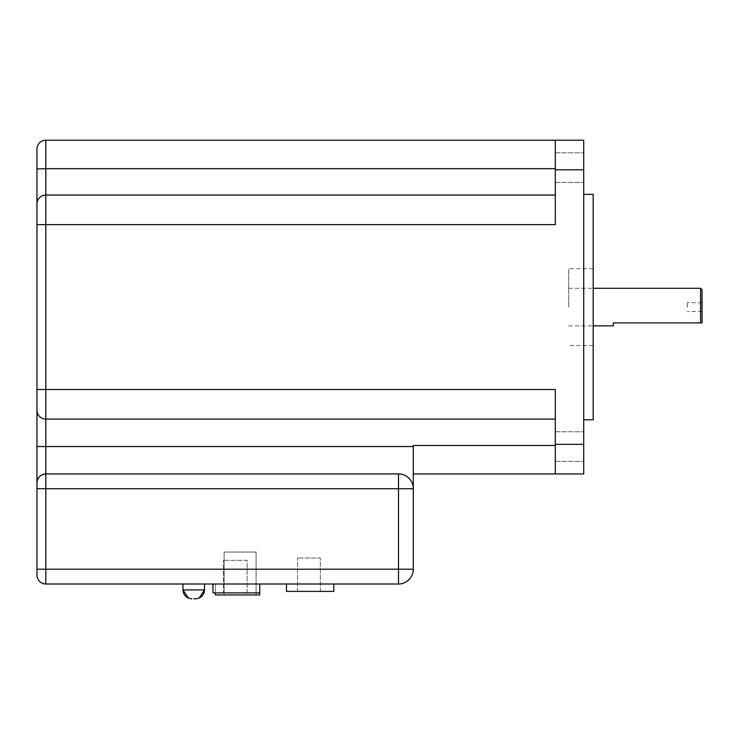 <?xml version="1.0" encoding="UTF-8"?>
<svg xmlns="http://www.w3.org/2000/svg" width="739" height="739" viewBox="0 0 739 739"><rect width="100%" height="100%" fill="white"/><g stroke="black" fill="none" stroke-linecap="round" stroke-linejoin="round"><path stroke-width="0.55" stroke-dasharray="3.69 2.77" d="M182.958 584.004L204.555 584.004L182.958 584.004L204.555 584.004L182.958 584.004L182.958 589.916L204.555 589.916M583.708 446.541L583.708 461.339L583.708 446.541M555.303 446.541L555.303 461.339L555.303 446.541M583.708 167.605L583.708 152.807L583.708 167.605M555.303 167.605L555.303 152.807L555.303 167.605M583.708 307.073L583.708 194.348L583.708 307.073M593.177 194.348L593.177 419.798M193.757 598.793L195.678 598.793L193.757 598.793M568.734 307.073L568.734 268.7L568.734 307.073M700.572 288.284L700.572 322.906L613.287 322.906L613.287 325.862M687.261 307.073L687.261 302.639L687.261 307.073M702.05 307.073L702.05 302.639L702.05 307.073M555.303 168.658L555.303 195.068L555.303 168.658L45.827 168.658L45.827 224.638L555.303 224.638L555.303 169.794L583.708 169.794L583.708 140.207L555.303 140.207L555.303 168.658L555.303 140.207L45.827 140.207L45.827 168.658L36.95 169L36.95 149.084A8.877 8.877 0 0 1 45.827 140.207A8.877 8.877 0 0 0 36.95 149.084M36.95 389.508L36.95 224.638L45.827 224.638L45.827 389.508L36.95 389.508L36.95 488.728L45.827 488.728L45.827 569.206L36.95 569.206L36.95 488.728M36.95 575.127A8.877 8.877 0 0 0 45.827 584.004A8.877 8.877 0 0 1 36.95 575.127L36.95 569.206M583.708 169.794L583.708 473.939L555.303 473.939L555.303 389.508L555.303 419.078L555.303 389.508L45.827 389.508L45.827 473.939C40.469 474.503 37.513 477.459 36.95 482.816A8.877 8.877 0 0 1 45.827 473.939L398.497 473.939A14.789 14.789 0 0 1 413.286 488.728A14.789 14.789 0 0 0 398.497 473.939L398.497 569.206L45.827 569.206L45.827 584.004L398.497 584.004A14.789 14.789 0 0 0 413.286 569.206L413.286 445.488L413.286 473.939L413.286 445.488L555.303 445.488L555.303 419.078L555.303 473.939L555.303 445.488M413.286 488.728A14.789 14.789 0 0 0 398.497 473.939A14.789 14.789 0 0 1 413.286 488.728L45.827 488.728L45.827 473.939L398.497 473.939L45.827 473.939A8.877 8.877 0 0 0 36.95 482.816M259.731 584.004L259.731 592.872L259.731 584.004L212.989 584.004L259.731 584.004L259.731 594.95L215.354 594.95L215.354 584.004L215.354 592.872M333.816 584.004L286.483 584.004L333.816 584.004L333.816 591.394L286.483 591.394L286.483 584.004M555.303 169.794L555.303 140.207M555.303 473.939L413.286 473.939M259.731 592.872L212.989 592.872L212.989 584.004M224.139 594.95L256.091 594.95L224.139 594.95L224.139 552.051L224.139 594.95M297.549 591.394L320.329 591.394L297.549 591.394L297.549 558.028L297.549 591.394M223.455 592.872L247.112 592.872L223.455 592.872L223.455 560.328L223.455 592.872M593.177 307.073L593.177 345.446L593.177 307.073M256.091 594.95L256.091 552.051L224.139 552.051L256.091 552.051L256.091 594.95M320.329 591.394L320.329 558.028L297.549 558.028L320.329 558.028L320.329 591.394M247.112 592.872L247.112 560.328L223.455 560.328L247.112 560.328L247.112 592.872M702.05 289.762L702.05 322.906M555.303 195.068L45.827 195.068A8.877 8.868 0 0 0 36.95 203.936M555.303 419.078L45.827 419.078A8.877 8.868 0 0 1 36.95 410.21M413.286 446.541L36.95 446.541M583.708 444.351L555.303 444.351M398.497 569.206L398.497 584.004A14.789 14.789 0 0 0 413.286 569.206L398.497 569.206M555.303 431.752L583.708 431.752L555.303 431.752M555.303 152.807L583.708 152.807L555.303 152.807M199.077 598.119L195.678 598.793M593.177 268.7L568.734 268.7M568.734 325.862L593.177 325.862M702.05 302.639L687.261 302.639M555.303 461.339L583.708 461.339L555.303 461.339M555.303 182.394L583.708 182.394L555.303 182.394M188.436 598.119L191.835 598.793M593.177 345.446L568.734 345.446M568.734 288.284L593.177 288.284M702.05 311.507L687.261 311.507"/><path stroke-width="1.11" d="M182.958 584.004L182.958 589.916L204.555 589.916L204.555 584.004L204.555 589.916L199.077 598.119M583.708 419.798L593.177 419.798L593.177 194.348L583.708 194.348M193.757 598.793L195.678 598.793L193.757 598.793M593.177 325.862L613.287 325.862L613.287 322.906L700.572 322.906L700.572 288.284L593.177 288.284M36.95 569.206L398.497 569.206L398.497 473.939L45.827 473.939L45.827 389.508L555.303 389.508L555.303 444.351L583.708 444.351L583.708 140.207L45.827 140.207A8.877 8.877 0 0 0 36.95 149.084L36.95 575.127A8.877 8.877 0 0 0 45.827 584.004A8.877 8.877 0 0 1 36.95 575.127M36.95 389.508L45.827 389.508L45.827 224.638L36.95 224.638L36.95 169L45.827 168.658L45.827 140.207M555.303 445.488L413.286 445.488L413.286 569.206A14.789 14.789 0 0 1 398.497 584.004L45.827 584.004L45.827 473.939C40.469 474.503 37.513 477.459 36.95 482.816A8.877 8.877 0 0 1 45.827 473.939A8.877 8.877 0 0 0 36.95 482.816M555.303 140.207L555.303 224.638L45.827 224.638L45.827 195.068A8.877 8.868 180 0 0 36.95 203.936M413.286 473.939L583.708 473.939L583.708 444.351M555.303 444.351L555.303 473.939M259.731 584.004L259.731 594.95L215.354 594.95L215.354 592.872M333.816 584.004L333.816 591.394L286.483 591.394L286.483 584.004M212.989 584.004L212.989 592.872L259.731 592.872M413.286 488.728A14.789 14.789 0 0 0 398.497 473.939A14.789 14.789 0 0 1 413.286 488.728L36.95 488.728M702.05 322.906L700.572 322.906L702.05 322.906L702.05 289.762L700.572 288.284M413.286 446.541L36.95 446.541M555.303 419.078L45.827 419.078A8.877 8.868 180 0 1 36.95 410.21M555.303 195.068L45.827 195.068L45.827 168.658L555.303 168.658M583.708 169.794L555.303 169.794M398.497 584.004L398.497 569.206L413.286 569.206A14.789 14.789 0 0 1 398.497 584.004M204.555 589.916C204.029 595.311 201.073 598.267 195.678 598.793M191.835 598.793C186.44 598.267 183.484 595.311 182.958 589.916L188.436 598.119"/></g></svg>
